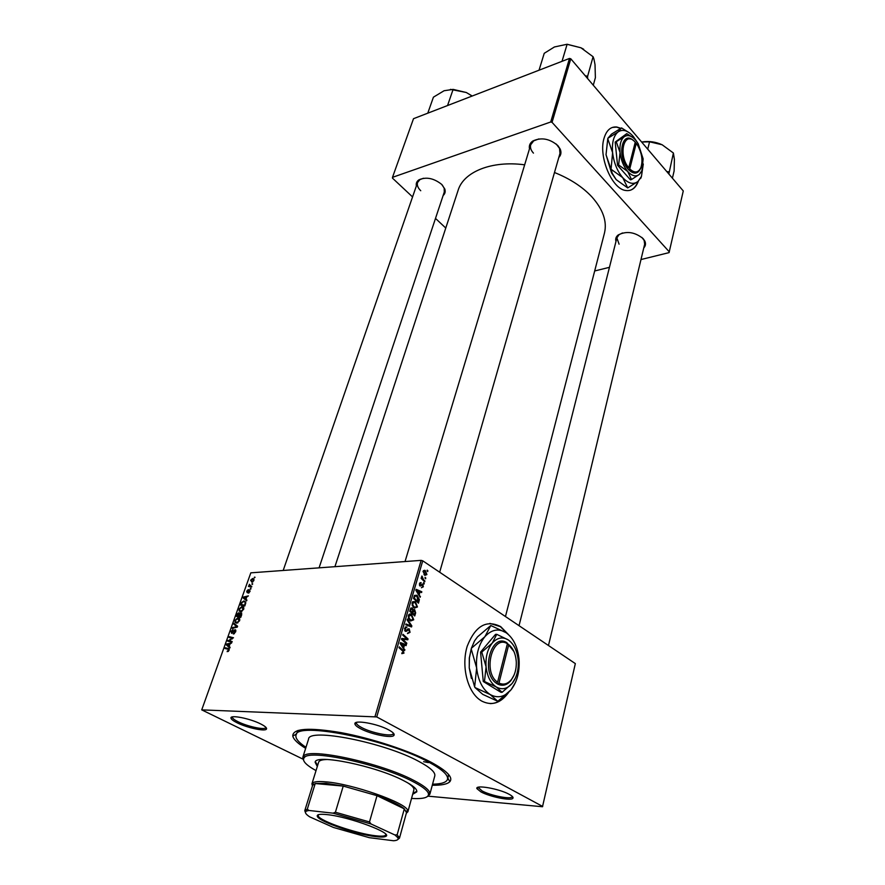 <?xml version="1.0" encoding="UTF-8"?>
<svg xmlns="http://www.w3.org/2000/svg" width="885" height="885" viewBox="0 0 885 885"><rect width="100%" height="100%" fill="white"/><g stroke="black" fill="none" stroke-linecap="round" stroke-linejoin="round"><path stroke-width="1.33" d="M626.16 140.151L625.363 139.288M620.839 128.303L616.768 127.009C610.694 126.466 606.424 130.283 603.979 138.469C598.337 156.711 611.966 188.992 625.618 190.474C631.47 191.326 635.729 188.195 638.406 181.104M620.606 128.436L616.469 127.108L612.32 127.451M508.41 634.512L500.689 626.613C486.385 619.423 475.234 625.949 467.225 646.205C461.273 665.299 466.948 690.278 479.272 699.46L481.44 700.931C491.573 706.13 500.556 703.398 508.399 692.734M490.113 703.597C496.629 703.542 502.337 700.3 507.238 693.884M507.57 633.793L500.346 626.624L489.87 623.383M388.913 730.003C393.239 732.382 394.898 734.196 393.88 735.457C391.657 738.533 370.66 734.218 360.46 728.654C357.142 726.895 355.305 725.379 354.951 724.107C352.971 719.372 377.408 723.543 388.913 730.003M356.644 722.359L356.445 723.266C356.777 724.461 358.502 725.888 361.622 727.547C371.213 732.802 391.004 736.851 393.073 733.942L393.371 733.101M509.218 794.332C512.36 796.046 513.577 797.374 512.869 798.303C511.132 801.113 489.892 796.821 480.942 791.898L476.904 788.623C474.924 784.464 499.251 788.712 509.218 794.332M478.221 787.396L482.026 790.891C490.445 795.538 510.457 799.575 512.072 796.909L512.271 796.389M260.655 723.93C265.367 726.319 267.27 728.089 266.352 729.218C264.549 731.585 246.893 727.702 237.169 722.824C233.363 720.943 231.306 719.405 230.985 718.178C229.569 714.483 249.769 718.355 260.655 723.93M232.412 717.049L232.39 717.436C232.689 718.587 234.625 720.047 238.198 721.806C247.357 726.408 263.973 730.07 265.677 727.824L265.887 727.492M416.359 185.972C415.861 183.394 416.735 181.336 418.992 179.799C426.249 176.668 433.794 178.184 441.659 184.368L444.779 188.936C445.642 191.602 445.1 193.793 443.131 195.519M444.292 192.012L444.17 188.195L442.268 184.987M529.495 148.791C528.865 145.627 529.96 143.049 532.759 141.047C541.299 137.098 549.685 138.624 557.904 145.638L560.205 149.089C561.533 152.331 561.068 155.129 558.811 157.475M559.973 153.415L559.53 148.403L556.267 144.078M615.971 241.483C615.241 238.961 615.96 236.804 618.106 235.012C626.447 230.753 634.788 231.958 643.118 238.607L644.844 241.107C645.984 243.685 645.63 245.953 643.771 247.911M548.468 645.508L644.656 244.216L644.169 240.443L641.902 237.434M305.646 748.356C297.902 743.588 293.621 739.495 292.78 736.066C292.647 728.41 308.677 727.26 340.858 732.603C371.457 738.234 409.401 750.734 431.05 762.206C447.08 770.923 453.341 777.417 449.834 781.698C447.356 784.21 441.504 785.393 432.278 785.249M448.363 776.123L448.385 774.253M604.389 233.363L604.488 232.976C607.21 221.383 602.995 209.336 591.822 196.824C582.43 186.812 569.984 178.715 554.486 172.509M524.661 164.82C491.496 160.307 463.43 171.956 458.076 190.441L334.917 566.688M428.196 796.179L542.494 806.733L575.339 663.606L422.753 560.824L376.722 716.927L542.704 806.467M415.319 601.612L417.454 606.955L414.357 608.128L412.288 605.55L412.144 602.74L415.319 601.612L412.664 601.734M419.258 594.576L420.187 597.309L415.884 590.306L416.171 589.333L421.813 591.755L421.581 592.552L420.054 591.866L419.258 594.576L418.528 594.609M403.98 653.13L401.812 653.661L401.978 652.787L403.35 652.699L402.631 650.984L399.002 647.687L399.246 646.858L403.007 650.265L403.98 653.13L403.095 653.141M409.18 628.87L410.054 632.31L407.498 633.605L409.434 631.868L409.069 629.766L405.43 631.381L404.622 628.284L407 627.045L405.264 628.704L405.64 630.54L409.18 628.87L407.742 628.903M407.399 619.135L411.835 625.927L411.536 626.967L405.739 624.788L405.983 623.969L410.95 625.839L407.144 620.009L407.399 619.135M411.558 614.444L413.715 619.799L410.585 621.005L408.494 618.438L408.35 615.617C409.135 613.924 410.209 613.537 411.558 614.444L408.925 614.544M427.223 570.117L427.698 571.577L427.223 570.117M414.623 609.599L415.651 612.874L414.744 615.971L409.722 611.258L410.706 608.26L412.244 607.973L413.251 609.865L414.623 609.599L413.45 609.643M403.682 647.82L404.644 650.586L400.208 643.594L400.507 642.587L406.326 644.822L406.082 645.641L404.511 645.01L403.682 647.82L402.896 647.831M403.704 640.297L406.801 643.174L406.558 644.003L401.458 639.324L401.713 638.461L407.045 639.025L402.708 635.098L402.952 634.268L408.04 638.937L407.786 639.8L402.476 639.258L403.704 640.297L402.542 640.32M423.351 586.777L421.415 587.751L422.875 586.423L422.587 584.996L420.098 586.069L419.479 583.691L421.183 582.673L419.955 584.045L420.242 585.228L422.776 584.188L423.351 586.777L422.709 586.81M419.368 599.587L418.483 603.172L413.494 598.426L414.412 595.583L417.034 595.273L419.368 599.587L418.671 599.621M425.265 570.537L426.913 574.542L424.844 575.383L423.118 571.29L425.265 570.537L423.417 570.659M425.121 577.33L425.596 578.801L425.121 577.33M423.517 579.62L424.944 581.036L424.712 581.821L421.127 578.359L421.36 577.562L422.101 578.292L421.902 576.002L423.517 579.62L422.488 579.686M423.572 582.618L424.048 584.089L423.572 582.618M242.025 606.502C243.508 606.424 244.05 607.375 243.674 609.345L240.82 611.778L239.105 610.938L239.127 608.946L241.904 606.513L243.718 607.464M245.941 599.289L246.915 600.063L246.649 600.827L243.132 597.917L243.43 597.065L248.397 595.893L246.804 596.888L245.941 599.289M229.093 650.276L227.157 651.67L228.573 650.232L228.031 649.28L225.033 648.484L225.299 647.743L228.407 648.572L229.093 650.276M235.067 629.7L235.664 631.846L233.319 634.036L235.133 631.813L234.802 630.43L231.605 633.361L231.073 631.459L233.054 629.401L231.605 631.47L231.837 632.642L234.956 629.711L235.753 630.076M234.027 623.361L237.6 626.226L237.28 627.144L232.246 628.339L232.501 627.609L236.815 626.591L233.751 624.135L234.027 623.361M237.976 617.852C239.448 617.785 240.001 618.748 239.614 620.75L236.749 623.173L235.034 622.31L235.067 620.297L237.799 617.863L239.647 618.781M254.438 577.131L255.046 577.241L254.183 577.839L254.968 577.44M376.722 716.927L201.725 709.87L250.82 572.838L421.149 560.371L422.753 560.824M375.019 716.452L421.149 560.371M240.974 612.73L241.727 614.644L240.742 617.398L236.516 616.414L237.556 613.714L238.884 612.741L239.735 613.626L240.974 612.73L241.749 613.161M229.138 646.426L230.111 647.278L229.823 648.063L226.328 644.877L226.648 643.992L231.638 642.952L230.023 643.948L229.138 646.426M229.58 640.806L232.158 641.503L231.903 642.233L227.666 641.127L232.6 638.295L229.005 637.41L229.259 636.68L233.496 637.753L228.562 640.607L231.958 642.079M250.057 591.412L248.254 593.149L249.448 590.516L247.136 592.618L246.705 591.202L248.298 589.554L247.313 591.921L249.659 589.819L250.057 591.412M245.787 602.928L244.791 606.026L240.565 605.097L241.528 602.541L243.795 600.97L245.787 602.928M252.612 578.502L253.929 580.527L251.993 582.264L250.632 580.217L252.612 578.502L254.017 579.332M252.148 583.547L252.513 584.354L251.893 584.255L252.69 583.857M250.577 586.08L251.794 586.346L251.55 587.054L248.464 586.445L249.349 585.87L249.293 584.31L251.672 586.711M250.477 588.248L250.831 589.067L250.223 588.956L251.008 588.558M201.725 709.87L302.913 759.098M594.676 270.976L609.444 267.325M640.983 259.548L669.06 252.623L683.275 190.95L570.792 58.786L552.052 122.34L669.348 251.915M569.486 58.443L413.505 118.69L392.498 177.343L550.713 121.986L569.486 58.443L570.792 58.786M392.498 177.343L392.453 178.106L412.565 196.935M435.497 218.418L445.774 228.042M552.052 122.34L550.713 121.986M423.439 178.261L419.921 179.6L417.565 182.487C416.791 185.142 417.853 187.886 420.74 190.729M622.509 232.954L619.013 234.713L616.878 237.877L619.08 244.183M538.876 138.934L533.71 140.837L530.712 144.742C529.982 147.53 530.9 150.328 533.456 153.127M297.991 730.424L296.021 735.07M239.658 613.139L238.939 612.73M237.257 615.805L238.574 616.115L238.707 613.438L237.257 615.805L239.658 617.144M240.764 617.332L238.574 616.115M239.846 614.157L239.215 613.803M239.072 616.225L240.51 616.557L241.207 614.522L240.709 613.449L239.072 616.225L240.82 617.199M236.616 623.173L235.034 622.31M235.598 621.735L237.158 622.454L239.083 620.717L237.667 618.56L235.598 620.297L235.598 621.735M237.799 622.885L237.036 622.465M233.352 628.073L232.501 627.609M237.368 626.89L236.815 626.591M237.534 626.403L233.751 624.135M234.326 633.748L233.518 633.306M234.392 633.704L233.662 633.317M235.875 630.983L235.211 630.618M232.467 632.985L231.837 632.642M228.33 651.448L227.357 650.929M228.43 651.36L227.733 650.995M229.248 649.623L225.299 647.743M229.027 648.904L228.407 648.572M229.16 646.393L226.328 644.877M227.511 644.457L226.648 643.992M227.699 645.099L228.739 646.039L229.447 644.059L226.958 644.534L227.699 645.099M230.974 641.99L227.943 640.364M232.069 638.196L229.259 636.68M231.317 642.079L228.562 640.607M249.105 592.839L248.442 592.452L249.127 592.817M247.866 592.242L247.313 591.921M246.86 600.229L243.132 597.917M244.183 597.497L243.43 597.065M244.492 598.072L245.543 598.935L246.218 597.021L243.751 597.563L244.492 598.072M245.687 601.977L243.906 600.959M241.306 604.488L244.548 605.196L244.88 604.289C245.422 602.431 245.001 601.557 243.618 601.667L242.07 602.574L241.306 604.488L243.53 605.749M240.609 611.778L239.105 610.938M239.658 610.362L241.185 611.059L243.143 609.322L241.727 607.21L239.658 608.946L239.658 610.362M241.848 611.491L241.096 611.07M251.041 580.217L252.192 581.578L253.508 580.549L252.369 579.199L251.041 580.217M252.856 581.965L252.192 581.578M250.698 586.888L248.718 585.737M251.318 587.009L249.349 585.87M427.012 570.858L427.92 570.803M423.749 570.637L424.789 570.283M414.888 612.907L415.651 612.874M410.894 608.028L412.244 607.973M412.687 609.887L413.251 609.865M410.551 610.993L412.111 612.464L412.664 609.71L412.034 608.792L409.788 611.026M411.049 612.508L412.111 612.464M410.197 609.643L410.95 609.621M412.698 613.017L414.401 614.61L415.043 612.287L414.368 610.385L412.698 613.017L411.636 613.062M413.328 614.644L414.401 614.61M412.443 611.347L413.206 611.314M412.886 619.821L413.715 619.799M409.102 618.062L410.85 620.208L413.096 619.345L411.259 615.219L408.981 616.037L409.102 618.062L408.383 618.084M409.644 620.252L410.85 620.208M408.25 616.06L408.981 616.037M408.981 626.005L411.835 625.927M408.693 625.894L410.95 625.839M409.268 632.332L410.054 632.31M407.62 633.063L408.339 633.04M407.034 629.666L408.45 629.633M405.219 631.226L406.901 631.182M405.385 627.011L406.89 626.967M405.286 627.1L407 627.045M404.522 628.726L405.264 628.704M404.71 630.562L405.64 630.54M401.845 650.276L403.007 650.265M404.08 649.701L404.899 649.701M403.803 644.855L406.326 644.822M403.748 645.021L404.511 645.01M401.856 644.899L403.173 646.979L403.837 644.734L400.927 643.561L401.856 644.899L401.049 644.911M402.365 646.99L403.173 646.979M400.208 643.572L400.927 643.561M405.673 643.185L406.801 643.174M401.624 638.771L407.045 639.025M406.956 638.959L408.04 638.937M401.48 639.269L402.476 639.258M421.039 585.007L422.2 584.941M419.988 582.739L421.183 582.673M419.39 584.078L419.955 584.045M419.49 585.262L420.242 585.228M419.545 585.405L420.574 585.35M421.791 584.244L422.776 584.188M419.678 596.49L420.441 596.446M420.054 591.866L421.813 591.755M417.488 591.656L418.76 593.735L419.401 591.578L416.581 590.306L417.488 591.656L416.735 591.689M418.019 593.769L418.76 593.735M415.906 590.35L416.581 590.306M418.395 600.937L419.147 600.904M414.534 595.395L417.034 595.273M414.313 598.183L418.14 601.811L416.923 596.147L415.043 596.07L414.313 598.183L413.56 598.216M417.101 601.855L418.14 601.811M414.18 596.114L415.043 596.07M416.636 606.988L417.454 606.955M412.886 605.185L414.623 607.342L416.846 606.502L415.032 602.375L412.764 603.172L412.886 605.185L412.167 605.218M413.439 607.387L414.623 607.342M412.034 603.205L412.764 603.172M424.07 574.719L425.154 574.653M426.26 574.586L426.913 574.542M423.594 571.644L425.021 574.564L426.437 574.221L425.032 571.312L423.03 571.677M423.981 574.63L425.021 574.564M424.911 578.071L425.818 578.016M423.948 581.091L424.944 581.036M421.127 578.347L422.101 578.292M421.57 576.766L422.41 576.721M421.603 577.064L422.178 577.031M423.362 583.348L424.28 583.303M630.043 190.341C633.572 189.169 636.226 186.204 638.019 181.447M423.627 761.697L428.428 762.616L423.627 761.697M412.675 794.31L416.791 791.832C417.289 789.132 412.852 785.371 403.483 780.57C375.45 765.824 314.894 753.555 315.148 762.295L317.306 766.521M412.974 793.237L416.846 791.301M411.536 798.447C423.771 799.155 429.38 797.462 428.384 793.369C427.19 790.183 421.868 786.157 412.399 781.311C380.395 764.397 310.447 749.153 304.462 757.372C301.586 760.292 305.436 764.706 316.022 770.625M303.644 760.481L302.814 757.306L303.754 755.945C309.805 747.537 380.992 763.014 413.527 780.26C423.141 785.205 428.55 789.298 429.745 792.551L429.867 794.21L427.433 796.555M434.778 775.935L434.812 775.824C435.497 772.273 430.132 767.461 418.727 761.365C384.178 742.415 308.345 727.547 308.566 739.141L302.847 757.217M432.566 784.198C441.593 784.033 446.582 782.373 447.544 779.209C448.363 775.017 442.035 769.286 428.572 762.04C387.221 739.196 295.535 721.231 295.988 735.181C295.225 738.344 298.555 742.393 305.978 747.316M407.974 782.993C412.322 785.847 414.291 788.137 413.892 789.862L407.885 811.755L406.326 813.238M318.644 762.195C319.186 760.481 322.096 759.584 327.361 759.496M315.403 761.742L317.638 765.459M427.776 113.18L433.418 97.173L444.093 90.735L453.12 89.385L466.306 92.505L472.159 96.034M447.544 105.547L453.12 89.385M472.225 96.011L466.306 92.505L450.465 89.363M587.585 78.522L587.618 76.287L585.206 75.723M539.031 70.214L544.231 53.31L554.419 46.971L567.119 44.25L580.925 47.779L593.083 56.728L593.946 59.085L595.019 64.605L595.384 77.703L593.282 85.214M587.618 76.287L593.083 56.728M562.019 61.33L567.119 44.25M583.669 49.25L580.925 47.779L567.385 44.383M668.85 174.002L673.396 153.016L674.392 159.388L674.127 170.893L672.412 178.184M668.949 171.812L666.781 171.579M647.72 149.178L649.557 141.81L662.146 144.764L673.396 153.016M641.647 142.042L649.557 141.81M662.146 144.764C655.652 141.843 649.048 140.892 642.344 141.921M375.561 836.602C356.589 834.466 319.773 821.866 317.427 816.601C316.343 814.499 319.562 813.835 327.063 814.62C349.309 816.744 394.091 833.559 385.639 836.425C384.112 837.177 380.76 837.243 375.561 836.602M318.334 814.698L318.268 816.103C320.547 821.291 356.688 833.659 375.306 835.739C380.406 836.358 383.703 836.303 385.196 835.551L385.849 834.356M312.449 785.891L311.918 783.867L312.737 782.827C314.595 781.599 318.854 781.256 325.536 781.831C351.754 783.645 406.082 802.695 407.697 810.417L407.885 811.755M406.492 812.629L404.312 808.857C399.644 804.974 390.539 800.582 377.021 795.67L343.236 786.079L325.968 783.313L315.226 783.535L312.637 785.283L304.794 810.594M333.059 813.171L335.404 812.242L343.236 786.079L315.226 783.535L307.305 809.122L308.876 810.461L306.442 811.102C304.462 812.22 305.546 814.134 309.706 816.855L333.501 827.475L369.288 837.675L393.526 840.75C397.409 840.496 398.814 839.456 397.763 837.63L394.964 834.997L371.114 824.012L333.059 813.171L308.876 810.461M394.964 834.997L397.177 834.732L404.312 808.857L377.021 795.67L369.488 821.955L371.114 824.012M335.404 812.242L369.488 821.955M305.469 812.596L304.772 810.649L307.305 809.122M397.177 834.732L399.478 838.161L397.819 839.489M513.908 651.482L506.817 642.654L507.404 643.727L497.591 682.202L496.441 683.308L497.824 684.16C502.625 686.373 506.994 685.178 510.933 680.554L514.063 675.067M507.404 643.727C492.458 634.08 482.391 672.334 497.591 682.202M506.817 642.676C491.009 632.377 480.312 672.91 496.452 683.275M508.3 639.932C502.614 636.525 497.27 637.576 492.248 643.096C487.48 649.192 485.423 657.101 486.075 666.803C487.192 676.406 490.6 683.143 496.308 686.992C502.06 690.145 507.348 688.95 512.183 683.386L512.338 683.187C516.53 677.589 518.522 670.476 518.3 661.869L518.167 659.834C517.094 650.541 513.809 643.904 508.3 639.932L496.739 634.324L492.248 643.096L481.783 652.09L486.075 666.803L484.482 681.516L496.308 686.992L502.105 692.313L512.183 683.386L515.524 677.788M502.105 692.313L500.899 692.291L483.265 681.505L480.577 652.101L495.534 634.346L496.739 634.324M508.067 683.297L509.306 681.738M481.783 652.09L480.577 652.101M484.482 681.516L483.265 681.505M476.639 667.932C478.11 680.631 482.635 689.503 490.19 694.548C497.768 698.63 504.715 697.037 511.043 689.78L511.342 689.415C516.873 681.97 519.484 672.589 519.152 661.261L518.975 658.772C517.592 646.625 513.278 637.93 506.054 632.686C498.587 628.151 491.529 629.5 484.88 636.702C478.542 644.7 475.787 655.11 476.639 667.932L474.659 686.937L469.238 667.921L469.426 657.765L471.207 648.959L476.639 667.932M497.79 701.296L482.79 694.393L474.968 687.534L490.19 694.548L497.79 701.296L511.043 689.791L515.479 682.412M506.054 632.686L490.799 625.518L484.88 636.702L471.395 648.262L474.526 640.906L477.524 636.846L490.799 625.518M474.659 686.937L474.968 687.534M471.395 648.262L471.207 648.959M471.373 678.408L469.238 667.921L469.304 658.009L471.572 647.61M497.824 684.16L498.974 683.054L508.753 644.612L507.304 643.55M498.974 683.054C503.499 685.156 507.625 684.017 511.353 679.647C514.793 675.111 516.442 669.325 516.309 662.29C515.833 654.281 513.311 648.395 508.753 644.612M635.242 142.208L628.726 167.785C617.63 154.809 624.29 129.531 635.242 142.208M633.527 140.649C622.21 129.741 616.657 155.904 627.775 168.736L628.781 169.887C633.892 174.577 637.819 174.124 640.563 168.537L640.983 167.342M633.229 137.794L626.768 133.635L624.146 136.821L616.259 141.744L620.064 152.519L618.637 164.964L627.731 171.491L631.514 179.533L639.258 174.478L641.714 171.225M631.514 179.533L630.441 179.843L617.564 165.296L615.186 142.087L626.768 133.635M630.054 139.056L629.545 138.469M616.259 141.744L615.186 142.087M618.637 164.964L617.564 165.296M637.2 142.164L633.306 136.489C627.819 130.383 622.73 128.867 618.051 131.965C613.604 135.77 611.789 142.662 612.597 152.651C613.847 162.763 617.221 171.104 622.741 177.664C628.372 183.604 633.45 184.876 637.963 181.48L641.448 176.425L643.284 163.979M627.719 187.919L616.17 179.633L612.265 173.349L611.059 169.245L622.741 177.664L627.719 187.919L637.963 181.48L641.194 177.177M630.009 133.281L621.547 127.916L618.051 131.965L607.895 138.27L611.513 134.122L621.547 127.916M610.827 168.681L606.026 154.731L607.774 138.735L612.597 152.651L611.059 169.245M616.17 179.633L611.535 172.896L606.026 154.731L607.818 138.558M620.064 152.519C621.005 160.174 623.56 166.502 627.731 171.491C631.978 176.038 635.828 177.033 639.258 174.478L641.924 170.606L643.152 158.891L638.151 143.636L635.707 140.206C631.536 135.571 627.686 134.443 624.146 136.821C620.805 139.719 619.445 144.952 620.064 152.519M628.781 169.887L629.744 168.935L636.238 143.37L635.209 142.363M629.744 168.935C634.567 173.349 638.284 172.918 640.873 167.641C643.008 160.827 641.979 153.492 637.797 145.638L636.238 143.37M627.166 165.561L626.724 167.32M635.021 143.093L635.662 142.894M627.686 168.637L628.118 166.977M236.395 627.343L235.51 626.868M237.412 626.768L236.074 626.027M230.664 639.722L230.034 639.379M232.169 639.014L231.56 638.682M407.078 625.286L409.445 625.219M406.281 630.485L407.587 630.452M401.646 638.682L404.113 638.638M402.409 638.859L405.85 638.804M419.634 585.571L421.614 585.461M413.903 597.054L414.656 597.021M393.073 733.942L393.88 735.457M512.072 796.909L512.869 798.303M265.677 727.824L266.352 729.218M444.17 188.195L444.779 188.936M559.53 148.403L560.205 149.089M644.169 240.443L644.844 241.107M447.843 778.07L449.834 781.698M447.544 779.209L448.396 775.99M505.457 616.535L604.488 232.976M296.331 734.119L292.78 736.066M619.013 234.713L618.106 235.012M533.71 140.837L532.759 141.047M419.921 179.6L418.992 179.799M232.39 717.436L230.985 718.178M478.232 787.805L476.904 788.623M356.445 723.266L354.951 724.107M238.884 612.741L239.68 613.183M240.941 612.741L241.76 613.194M237.799 617.863L239.702 618.925M237.158 622.454L237.877 622.852M233.762 633.306L234.436 633.671M231.881 632.631L232.489 632.963M234.956 629.711L235.797 630.175M227.821 650.984L228.463 651.327M243.795 600.97L245.72 602.054M241.904 606.513L243.762 607.553M241.185 611.059L241.904 611.469M412.355 608.05L410.817 608.106M414.7 609.654L413.383 609.71M411.824 614.621L408.77 614.732M410.529 619.998L409.434 620.031M405.562 630.485L404.688 630.507M409.324 628.969L407.62 629.014M417.2 595.384L414.457 595.517M415.519 601.756L412.543 601.889M414.368 607.165L413.273 607.21M304.462 757.372L303.754 755.945M429.867 794.21L434.812 775.824M428.384 793.369L429.745 792.551M283.189 570.471L418.328 180.286M319.076 567.838L444.314 191.957M530.735 144.664L405.042 561.555M559.995 153.326L439.668 572.219M519.03 625.673L616.9 237.799M318.268 816.103L317.427 816.601M406.326 811.246L407.697 810.417M311.929 783.8L318.666 762.118M313.445 784.265L312.737 782.827M406.514 812.563L399.478 838.161M385.196 835.551L385.639 836.425M397.763 837.63L399.146 836.779M306.442 811.102L305.734 809.642M511.353 679.647L510.933 680.554M641.448 176.425L640.828 178.239M611.535 172.896L612.265 173.349M641.924 170.606L641.448 172.022M640.873 167.641L640.563 168.537"/></g></svg>
